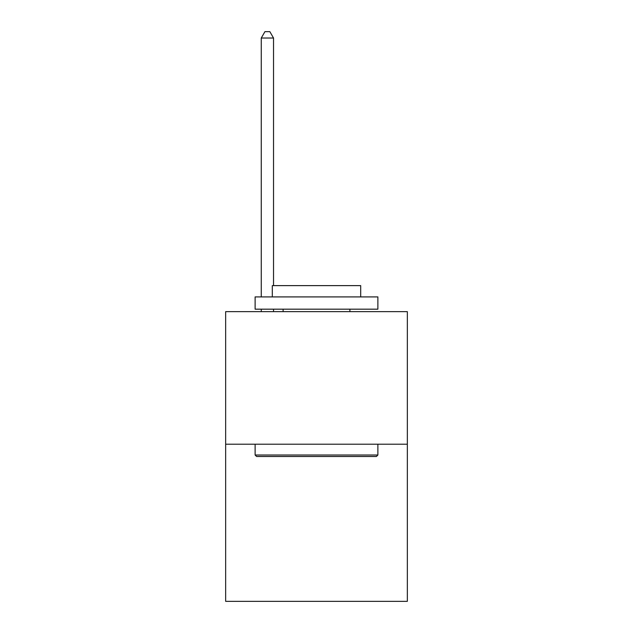 <?xml version="1.0" encoding="UTF-8"?>
<svg xmlns="http://www.w3.org/2000/svg" width="633" height="633" viewBox="0 0 633 633"><rect width="100%" height="100%" fill="white"/><g stroke="black" fill="none" stroke-linecap="round" stroke-linejoin="round"><path stroke-width="0.95" d="M407.343 444.216L407.343 311.642L225.657 311.642L225.657 601.35L407.343 601.35L407.343 444.216L225.657 444.216M376.406 456.496L256.594 456.496L255.123 455.024L377.877 455.024L376.406 456.496M255.123 296.909L377.877 296.909L377.877 309.181L255.123 309.181L255.123 296.909M360.691 296.909L360.691 285.618L272.309 285.618L272.309 296.909M255.123 444.216L255.123 455.024M377.877 444.216L377.877 455.024M283.109 309.181L283.109 311.642M349.891 309.181L349.891 311.642M273.535 285.618L273.535 38.035L261.255 38.035L261.255 296.909M261.255 309.181L261.255 311.642M273.535 309.181L273.535 311.642M261.255 38.035L264.942 31.65L269.848 31.65L273.535 38.035"/></g></svg>
